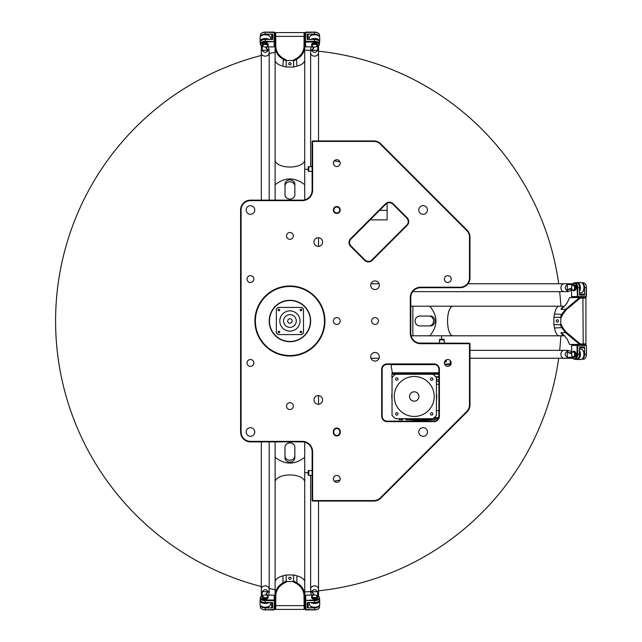 <?xml version="1.0" encoding="UTF-8"?>
<svg xmlns="http://www.w3.org/2000/svg" width="642" height="642" viewBox="0 0 642 642"><rect width="100%" height="100%" fill="white"/><g stroke="black" fill="none" stroke-linecap="round" stroke-linejoin="round"><path stroke-width="0.96" d="M275.121 52.267A274.246 274.246 0 0 0 269.199 53.543M261.31 55.453A274.246 274.246 0 0 0 261.31 586.547M269.199 588.457A274.246 274.246 0 0 0 275.121 589.733M304.717 591.924A271.325 271.325 0 0 0 310.64 591.539M318.536 590.817A271.325 271.325 0 0 0 558.684 358.244M559.655 350.355A271.325 271.325 0 0 0 560.843 335.798M560.843 306.202A271.325 271.325 0 0 0 559.655 291.645M558.684 283.756A271.325 271.325 0 0 0 318.536 51.183M310.64 50.461A271.325 271.325 0 0 0 304.717 50.076M308.176 39.467L308.176 34.644L307.189 34.098L307.189 39.467L314.588 39.467A4.935 2.696 180 0 1 319.523 42.171L319.523 44.025A4.935 2.696 180 0 0 314.588 41.329L305.704 41.329L305.704 42.011L314.588 42.011A4.438 2.432 0 0 1 318.625 43.431A4.438 2.432 0 0 1 317.95 46.023A4.438 2.432 0 0 1 316.185 46.706M271.67 39.467L271.67 34.644L272.657 34.098L272.657 39.467L265.258 39.467A4.935 2.696 180 0 0 260.323 42.171L260.323 44.025A4.935 2.696 180 0 0 261.519 45.791A4.935 2.696 180 0 0 261.719 45.911M307.189 34.098L314.588 34.098L314.588 32.244L305.215 32.509L305.704 46.866L305.215 46.457L305.704 32.244L305.215 32.509M318.127 45.911A4.935 2.696 180 0 0 318.32 45.791A4.935 2.696 180 0 0 319.523 44.025M312.991 46.866L312.991 48.527A4.935 2.696 0 0 0 313.44 47.396A4.935 2.696 0 0 0 313.432 47.283L313.4 46.866L305.704 46.866M318.127 33.063A4.438 2.432 180 0 0 317.95 32.943A4.438 2.432 180 0 0 314.588 32.1L305.704 32.1M314.588 32.1L314.588 32.244A4.935 2.696 0 0 1 318.32 33.175A4.935 2.696 0 0 1 319.523 34.941L319.523 36.763A4.935 2.696 0 0 0 314.588 34.098M311.627 45.269L311.627 44.442A2.961 1.621 0 0 1 314.588 42.821A2.961 1.621 0 0 1 317.549 44.442L317.549 45.269A2.961 1.621 180 0 0 314.588 43.648A2.961 1.621 180 0 0 311.627 45.269A2.961 1.621 180 0 0 312.349 46.32A2.961 1.621 180 0 0 312.55 46.441M260.323 44.025A4.935 2.696 180 0 1 265.258 41.329L274.632 41.602L274.632 32.509L274.134 32.1L274.134 46.866L274.632 46.457L274.632 41.602L265.258 42.011A4.438 2.432 0 0 0 261.222 43.431A4.438 2.432 0 0 0 261.896 46.023L261.519 45.791M274.632 32.509L265.258 32.244A4.935 2.696 0 0 0 261.519 33.175A4.935 2.696 0 0 0 260.323 34.941L260.323 36.763A4.935 2.696 0 0 1 265.258 34.098L272.657 34.098M274.134 46.866L266.422 46.866L266.157 47.484A5.176 2.833 180 0 0 266.631 48.784L267.883 50.277L266.855 48.527A4.935 2.696 0 0 1 266.406 47.396A4.935 2.696 0 0 1 266.406 47.283M274.134 32.1L265.258 32.1A4.438 2.432 180 0 0 261.896 32.943A4.438 2.432 180 0 0 261.719 33.063M263.653 46.706A4.438 2.432 0 0 1 261.896 46.023M262.297 45.269L262.297 44.442A2.961 1.621 0 0 1 265.258 42.821A2.961 1.621 0 0 1 268.212 44.442L268.212 45.269A2.961 1.621 180 0 0 265.258 43.648A2.961 1.621 180 0 0 262.297 45.269A2.961 1.621 180 0 0 263.011 46.32A2.961 1.621 180 0 0 263.22 46.441M267.722 45.678A2.464 1.348 0 0 1 267.12 46.561A2.464 1.348 0 0 1 263.389 46.561A2.464 1.348 0 0 1 264.392 44.418A2.464 1.348 0 0 1 267.722 45.678M267.289 46.441A2.961 1.621 180 0 0 267.497 46.32A2.961 1.621 180 0 0 268.212 45.269M317.052 45.678A2.464 1.348 0 0 1 316.458 46.561A2.464 1.348 0 0 1 312.718 46.561A2.464 1.348 0 0 1 313.729 44.418A2.464 1.348 0 0 1 317.052 45.678M316.618 46.441A2.961 1.621 180 0 0 316.827 46.32A2.961 1.621 180 0 0 317.549 45.269M269.399 35.92A4.438 2.432 180 0 0 265.258 34.371A4.438 2.432 180 0 0 261.117 35.92M261.069 40.743A4.438 2.432 0 0 1 267.553 39.467M318.729 35.92A4.438 2.432 180 0 0 314.588 34.371A4.438 2.432 180 0 0 310.447 35.92M312.293 39.467A4.438 2.432 0 0 1 318.777 40.743M271.67 602.533L271.67 607.356L272.657 607.902L272.657 602.533L265.258 602.533A4.935 2.696 0 0 1 260.323 599.829L260.323 597.975A4.935 2.696 0 0 0 265.258 600.671L274.134 600.671L274.134 599.989L265.258 599.989A4.438 2.432 180 0 1 261.222 598.569A4.438 2.432 180 0 1 261.896 595.977A4.438 2.432 180 0 1 263.653 595.294M308.176 602.533L308.176 607.356L307.189 607.902L307.189 602.533L314.588 602.533A4.935 2.696 0 0 0 319.523 599.829L319.523 597.975A4.935 2.696 0 0 0 318.32 596.209A4.935 2.696 0 0 0 318.127 596.089M272.657 607.902L265.258 607.902L265.258 609.756L274.632 609.491L274.134 595.134L274.632 595.543L274.134 609.756L274.632 609.491M261.719 596.089A4.935 2.696 0 0 0 261.519 596.209A4.935 2.696 0 0 0 260.323 597.975M266.855 595.134L266.855 593.473A4.935 2.696 180 0 0 266.406 594.604A4.935 2.696 180 0 0 266.406 594.717L266.438 595.134L274.134 595.134M261.719 608.937A4.438 2.432 0 0 0 261.896 609.057A4.438 2.432 0 0 0 265.258 609.9L274.134 609.9M265.258 609.9L265.258 609.756A4.935 2.696 180 0 1 261.519 608.825A4.935 2.696 180 0 1 260.323 607.059L260.323 605.237A4.935 2.696 180 0 0 265.258 607.902M268.212 596.731L268.212 597.558A2.961 1.621 180 0 1 265.258 599.179A2.961 1.621 180 0 1 262.297 597.558L262.297 596.731A2.961 1.621 0 0 0 265.258 598.352A2.961 1.621 0 0 0 268.212 596.731A2.961 1.621 0 0 0 267.497 595.68A2.961 1.621 0 0 0 267.289 595.559M319.523 597.975A4.935 2.696 0 0 1 314.588 600.671L305.215 600.398L305.215 609.491L305.704 609.9L305.704 595.134L305.215 595.543L305.215 600.398L314.588 599.989A4.438 2.432 180 0 0 318.625 598.569A4.438 2.432 180 0 0 317.95 595.977L318.32 596.209M305.215 609.491L314.588 609.756A4.935 2.696 180 0 0 318.32 608.825A4.935 2.696 180 0 0 319.523 607.059L319.523 605.237A4.935 2.696 180 0 1 314.588 607.902L307.189 607.902M305.704 595.134L313.424 595.134L313.681 594.516A5.176 2.833 -0 0 0 313.216 593.216L311.964 591.723L312.991 593.473A4.935 2.696 180 0 1 313.44 594.604A4.935 2.696 180 0 1 313.432 594.717M305.704 609.9L314.588 609.9A4.438 2.432 0 0 0 317.95 609.057A4.438 2.432 0 0 0 318.127 608.937M316.185 595.294A4.438 2.432 180 0 1 317.95 595.977M317.549 596.731L317.549 597.558A2.961 1.621 180 0 1 314.588 599.179A2.961 1.621 180 0 1 311.627 597.558L311.627 596.731A2.961 1.621 0 0 0 314.588 598.352A2.961 1.621 0 0 0 317.549 596.731A2.961 1.621 0 0 0 316.827 595.68A2.961 1.621 0 0 0 316.618 595.559M312.124 596.322A2.464 1.348 180 0 1 312.718 595.439A2.464 1.348 180 0 1 316.458 595.439A2.464 1.348 180 0 1 315.447 597.582A2.464 1.348 180 0 1 312.124 596.322M312.55 595.559A2.961 1.621 0 0 0 312.349 595.68A2.961 1.621 0 0 0 311.627 596.731M262.787 596.322A2.464 1.348 180 0 1 263.389 595.439A2.464 1.348 180 0 1 267.12 595.439A2.464 1.348 180 0 1 266.117 597.582A2.464 1.348 180 0 1 262.787 596.322M263.22 595.559A2.961 1.621 0 0 0 263.011 595.68A2.961 1.621 0 0 0 262.297 596.731M310.447 606.08A4.438 2.432 0 0 0 314.588 607.629A4.438 2.432 0 0 0 318.729 606.08M318.777 601.257A4.438 2.432 180 0 1 312.293 602.533M261.117 606.08A4.438 2.432 0 0 0 265.258 607.629A4.438 2.432 0 0 0 269.399 606.08M267.553 602.533A4.438 2.432 180 0 1 261.069 601.257M581.732 282.769L583.289 282.769A4.935 3.025 90 0 1 585.648 284.599A4.935 3.025 90 0 1 586.323 287.704L586.018 297.077L586.411 296.58L577.752 296.58L577.752 287.704L579.509 287.704L579.509 295.103L584.565 295.103L583.963 294.116L579.509 294.116M579.509 347.884L583.963 347.884L584.565 346.897L579.509 346.897L579.509 354.296A4.935 3.025 -90 0 1 576.476 359.231L574.726 359.231A4.935 3.025 -90 0 0 577.752 354.296L577.752 345.42L577.062 345.42L577.062 354.296A4.438 2.728 90 0 1 575.248 358.485A4.438 2.728 90 0 1 572.215 357.088A4.438 2.728 90 0 1 571.613 354.296L571.613 345.42L577.062 345.42L577.447 344.923L571.998 344.923L571.613 345.42M571.613 296.58L571.998 297.077L577.447 297.077L577.062 296.58L571.613 296.58L571.613 287.704A4.438 2.728 90 0 1 572.215 284.912A4.438 2.728 90 0 1 575.248 283.515A4.438 2.728 90 0 1 577.062 287.704L577.447 297.077L586.018 297.077M586.411 296.58L586.411 287.704A4.438 2.728 -90 0 0 585.801 284.912A4.438 2.728 -90 0 0 585.721 284.759M577.062 287.704L577.752 287.704A4.935 3.025 -90 0 0 574.726 282.769A4.935 3.025 -90 0 0 572.367 284.599A4.935 3.025 -90 0 0 572.295 284.759M581.756 282.777A4.935 3.025 90 0 1 584.565 287.704L584.565 295.103M573.555 284.743L574.333 284.743A2.961 1.814 90 0 1 576.155 287.704A2.961 1.814 90 0 1 574.333 290.657L573.555 290.657A2.961 1.814 -90 0 0 575.376 287.704A2.961 1.814 -90 0 0 573.555 284.743A2.961 1.814 -90 0 0 572.142 285.842A2.961 1.814 -90 0 0 572.07 286.003M584.565 346.897L584.565 354.296L586.323 354.296L586.411 345.42L586.018 344.923L577.447 344.923L577.752 345.42L586.323 345.42L586.018 344.923M572.295 357.241A4.935 3.025 -90 0 0 572.367 357.401A4.935 3.025 -90 0 0 574.726 359.231M585.721 357.241A4.438 2.728 -90 0 0 585.801 357.088A4.438 2.728 -90 0 0 586.411 354.296L586.411 345.42M586.411 354.296L586.323 354.296A4.935 3.025 90 0 1 585.648 357.401A4.935 3.025 90 0 1 583.289 359.231L581.732 359.231M573.555 351.343L574.333 351.343A2.961 1.814 90 0 1 576.155 354.296A2.961 1.814 90 0 1 574.333 357.257L573.555 357.257A2.961 1.814 -90 0 0 575.376 354.296A2.961 1.814 -90 0 0 573.555 351.343A2.961 1.814 -90 0 0 572.142 352.442A2.961 1.814 -90 0 0 572.07 352.602M573.17 290.168A2.464 1.517 90 0 1 571.99 289.253A2.464 1.517 90 0 1 571.99 286.147A2.464 1.517 90 0 1 574.534 286.637A2.464 1.517 90 0 1 573.17 290.168M572.07 289.398A2.961 1.814 -90 0 0 572.142 289.558A2.961 1.814 -90 0 0 573.555 290.657M573.17 356.767A2.464 1.517 90 0 1 571.99 355.853A2.464 1.517 90 0 1 571.99 352.747A2.464 1.517 90 0 1 574.534 353.236A2.464 1.517 90 0 1 573.17 356.767M572.07 355.997A2.961 1.814 -90 0 0 572.142 356.158A2.961 1.814 -90 0 0 573.555 357.257M578.257 283.716A4.438 2.728 90 0 1 579.509 289.662M582.872 291.572A4.438 2.728 -90 0 0 584.268 287.704A4.438 2.728 -90 0 0 582.872 283.828M579.509 287.704A4.935 3.025 -90 0 0 576.476 282.769L574.726 282.769M579.509 352.338A4.438 2.728 90 0 1 578.257 358.284M582.872 358.172A4.438 2.728 -90 0 0 584.268 354.296A4.438 2.728 -90 0 0 582.872 350.428M584.565 354.296A4.935 3.025 90 0 1 581.756 359.223M265.258 585.857A3.948 3.306 0 0 1 269.199 589.155A3.948 3.306 0 0 1 269.199 589.163A3.948 3.306 180 0 0 265.258 585.857A3.948 3.306 180 0 0 261.31 589.163A3.948 3.306 0 0 1 261.31 589.155A3.948 3.306 0 0 1 265.258 585.857M261.43 606.281A4.935 2.696 -0 0 0 261.519 606.345A4.935 2.696 -0 0 0 268.99 606.345A4.935 2.696 -0 0 0 269.078 606.281M270.434 602.533L270.434 604.371A5.176 2.833 180 0 1 269.175 606.225A5.176 2.833 180 0 1 261.334 606.225A5.176 2.833 180 0 1 260.074 604.371L260.074 600.655A5.176 2.833 -0 0 0 263.429 603.311A5.176 2.833 -0 0 0 269.142 602.533M260.323 598.609L260.074 600.655L260.323 598.609M268.549 595.134L269.199 592.534L268.22 591.523C266.157 589.027 264.143 589.099 262.177 591.723L262.177 595.808M268.035 592.068L266.631 593.216L268.22 591.523M266.631 593.216A5.176 2.833 -0 0 0 266.157 594.516L266.205 595.078M268.404 602.533A4.935 2.696 180 0 1 263.156 602.894A4.935 2.696 180 0 1 260.323 600.455M267.883 591.723L262.177 591.723M310.64 475.313L310.64 589.155A3.948 3.306 -0 0 1 310.64 589.155A3.948 3.306 -0 0 1 314.588 585.857A3.948 3.306 -0 0 1 318.536 589.155A3.948 3.306 -0 0 1 318.536 589.163A3.948 3.306 180 0 0 315.984 586.074A3.948 3.306 180 0 0 311.627 586.973A3.948 3.306 180 0 0 310.64 589.163L311.29 595.134M313.641 595.078L313.681 594.516M310.704 602.533A5.176 2.833 0 0 0 316.418 603.311A5.176 2.833 0 0 0 319.764 600.655L319.523 598.609L319.523 600.455A4.935 2.696 180 0 1 316.691 602.894A4.935 2.696 180 0 1 311.442 602.533M310.76 606.281A4.935 2.696 0 0 0 310.856 606.345A4.935 2.696 0 0 0 318.32 606.345L318.512 606.225A5.176 2.833 180 0 0 319.764 604.371L319.523 600.455M318.512 606.225A5.176 2.833 180 0 1 310.664 606.225A5.176 2.833 180 0 1 309.404 604.371L309.404 602.533M317.67 595.808L317.67 591.723C315.695 589.099 313.681 589.027 311.627 591.523L311.803 592.068M311.627 591.523L310.64 592.534M317.67 591.723L311.964 591.723M412.758 291.645L564.021 291.645A3.948 3.114 -90 0 1 560.899 287.704A3.948 3.114 -90 0 1 564.021 283.756L564.021 283.756A3.948 3.114 90 0 0 561.108 286.308A3.948 3.114 90 0 0 561.959 290.657A3.948 3.114 90 0 0 564.021 291.645L567.809 291.645L571.236 290.393M571.613 288.691L570.401 288.603A5.176 3.178 -90 0 0 568.94 289.077L567.271 290.32L569.197 289.301A4.935 3.025 90 0 1 570.457 288.852A4.935 3.025 90 0 1 570.594 288.852L571.613 288.924M579.509 291.364A5.176 3.178 -90 0 0 580.191 285.714A5.176 3.178 -90 0 0 577.254 282.52L574.991 282.769L577.062 282.769A4.935 3.025 90 0 1 579.758 285.465A4.935 3.025 90 0 1 579.509 290.609M583.273 290.882A4.935 3.025 -90 0 0 583.313 290.802A4.935 3.025 -90 0 0 583.313 284.599L583.233 284.446A5.176 3.178 90 0 0 580.761 282.52L577.062 282.769M583.233 284.446A5.176 3.178 90 0 1 583.233 290.954A5.176 3.178 90 0 1 580.761 292.88L579.509 292.88M572.359 284.623L567.271 284.623C564.607 286.589 564.535 288.603 567.071 290.657L567.616 290.481M567.071 290.657L567.809 291.645M571.613 290.112L571.187 290.657M567.271 284.623L567.271 290.32M560.899 354.296A3.948 3.114 -90 0 1 564.021 350.355L564.021 350.355A3.948 3.114 90 0 0 560.907 354.296A3.948 3.114 90 0 0 564.021 358.244L564.021 358.244A3.948 3.114 -90 0 1 560.899 354.296M583.273 357.474A4.935 3.025 -90 0 0 583.313 357.401A4.935 3.025 -90 0 0 583.313 351.198A4.935 3.025 -90 0 0 583.273 351.118M579.509 349.12L580.761 349.12A5.176 3.178 90 0 1 583.233 351.046A5.176 3.178 90 0 1 583.233 357.554A5.176 3.178 90 0 1 580.761 359.48L577.254 359.48A5.176 3.178 -90 0 0 580.191 356.286A5.176 3.178 -90 0 0 579.509 350.636M574.991 359.231L577.254 359.48L574.991 359.231M571.613 353.076L570.594 353.148A4.935 3.025 90 0 1 570.457 353.148A4.935 3.025 90 0 1 569.197 352.699L567.071 351.343C564.535 353.397 564.607 355.411 567.271 357.377L572.359 357.377M571.187 351.343L567.809 350.355L567.071 351.343M567.616 351.519L568.94 352.923A5.176 3.178 -90 0 0 570.401 353.397L571.613 353.309M579.509 351.391A4.935 3.025 90 0 1 579.758 356.535A4.935 3.025 90 0 1 577.062 359.231M567.271 351.68L567.271 357.377M269.199 200.135L269.199 52.845A3.948 3.306 180 0 1 269.199 52.845A3.948 3.306 180 0 1 265.258 56.143A3.948 3.306 180 0 1 261.31 52.845A3.948 3.306 180 0 1 261.31 52.837A3.948 3.306 -0 0 0 263.862 55.926A3.948 3.306 -0 0 0 268.22 55.027A3.948 3.306 -0 0 0 269.199 52.837L268.549 46.866M266.205 46.922L266.157 47.484M269.142 39.467A5.176 2.833 180 0 0 263.429 38.689A5.176 2.833 180 0 0 260.074 41.345L260.323 43.391L260.323 41.545A4.935 2.696 0 0 1 263.156 39.106A4.935 2.696 0 0 1 268.404 39.467M269.078 35.719A4.935 2.696 180 0 0 268.99 35.655A4.935 2.696 180 0 0 261.519 35.655L261.334 35.775A5.176 2.833 0 0 0 260.074 37.629L260.323 41.545M261.334 35.775A5.176 2.833 0 0 1 269.175 35.775A5.176 2.833 0 0 1 270.434 37.629L270.434 39.467M262.177 46.192L262.177 50.277C264.143 52.901 266.157 52.973 268.22 50.477L268.035 49.932M268.22 50.477L269.199 49.466M262.177 50.277L267.883 50.277M314.588 56.143A3.948 3.306 180 0 1 310.64 52.845A3.948 3.306 180 0 1 310.64 52.837A3.948 3.306 0 0 0 314.588 56.143A3.948 3.306 0 0 0 318.536 52.837A3.948 3.306 180 0 1 318.536 52.845A3.948 3.306 180 0 1 314.588 56.143M318.416 35.719A4.935 2.696 180 0 0 318.32 35.655A4.935 2.696 180 0 0 310.856 35.655A4.935 2.696 180 0 0 310.76 35.719M309.404 39.467L309.404 37.629A5.176 2.833 0 0 1 310.664 35.775A5.176 2.833 0 0 1 318.512 35.775A5.176 2.833 0 0 1 319.764 37.629L319.764 41.345A5.176 2.833 180 0 0 316.418 38.689A5.176 2.833 180 0 0 310.704 39.467M319.523 43.391L319.523 42.171M311.29 46.866L310.64 49.466L311.627 50.477C313.681 52.973 315.695 52.901 317.67 50.277L317.67 46.192M311.803 49.932L313.216 48.784L311.627 50.477M313.216 48.784A5.176 2.833 180 0 0 313.681 47.484L313.641 46.922M311.442 39.467A4.935 2.696 0 0 1 316.691 39.106A4.935 2.696 0 0 1 319.523 41.545M311.964 50.277L317.67 50.277M379.647 210.343L387.11 210.343L387.11 219.869L370.121 219.869M387.11 210.343L387.11 203.233M339.947 161.848L334.249 160.853M392.84 376.742L391.797 376.742L392.286 372.801L390.93 364.014M438.903 377.239L436.078 377.239M450.01 365.515L450.371 360.708M410.92 418.68A22.446 22.446 0 0 0 417.557 418.68M392.037 393.161A22.446 22.446 0 0 0 392.037 399.797M417.557 374.278A22.446 22.446 0 0 0 410.92 374.278M436.44 399.797A22.446 22.446 0 0 0 436.44 393.161A22.446 22.446 0 0 1 436.44 399.797M402.67 419.764L402.67 418.68L402.67 419.764L399.22 419.764L399.22 418.68L399.22 419.764M422.38 418.68L422.38 419.764L418.929 419.764L418.929 418.68M421.826 420.502L419.419 420.502L421.826 420.502M438.63 417.83L434.064 417.79M438.63 417.79L437.964 417.79M434.554 418.07L438.165 418.07L434.554 419.764L431.103 419.764L431.103 418.68M410.198 418.68L410.198 419.764L406.747 419.764L406.747 418.68M392.037 415.302A29.107 29.107 0 0 0 395.416 418.68L433.061 418.68A29.107 29.107 0 0 0 436.44 415.302L436.44 377.656A29.107 29.107 0 0 0 433.061 374.278L395.416 374.278A29.107 29.107 0 0 0 392.037 377.656L392.037 415.302M431.681 412.71A1.212 1.212 0 0 1 432.732 414.523A1.212 1.212 0 0 1 430.63 414.523A1.212 1.212 0 0 1 431.681 412.71M396.796 412.71A1.212 1.212 0 0 1 397.847 414.523A1.212 1.212 0 0 1 395.745 414.523A1.212 1.212 0 0 1 396.796 412.71M396.796 377.825A1.212 1.212 0 0 1 397.847 379.647A1.212 1.212 0 0 1 395.745 379.647A1.212 1.212 0 0 1 396.796 377.825M431.681 377.825A1.212 1.212 0 0 1 432.732 379.647A1.212 1.212 0 0 1 430.63 379.647A1.212 1.212 0 0 1 431.681 377.825M432.58 388.554A19.982 19.982 0 0 1 426.16 412.509A19.982 19.982 0 0 1 397.334 407.124A19.982 19.982 0 0 1 404.925 378.804A19.982 19.982 0 0 1 432.58 388.554M415.454 391.949A4.687 4.687 0 0 1 417.557 399.789A4.687 4.687 0 0 1 409.708 397.695A4.687 4.687 0 0 1 415.454 391.949M444.521 361.944L446.046 361.944L444.521 361.944M293.619 581.042L292.688 581.491L296.516 583.554L296.885 582.824L293.619 581.042L293.619 574.991L296.885 575.826A14.798 7.086 0 0 1 304.717 582.085L304.717 582.077A14.798 7.086 180 0 0 296.468 575.722M290.425 574.991A14.798 7.086 180 0 0 289.414 574.991M283.379 575.722A14.798 7.086 180 0 0 275.121 582.077L275.121 582.077A14.798 7.086 0 0 1 282.953 575.826L286.22 574.991L286.22 581.042L282.953 582.824L283.331 583.554L287.159 581.491L286.22 581.042M275.121 470.795L275.121 473.218M275.121 477.881L275.121 480.304M304.717 442.178L304.717 457.264C294.855 465.009 284.992 465.009 275.121 457.264L275.121 462.128M304.717 483.45L304.717 457.264L304.717 472.697L308.176 472.697M275.121 441.865L275.121 482.046A14.798 7.086 0 0 1 289.919 474.96A14.798 7.086 0 0 1 304.717 482.046L304.717 595.856C304.701 590.375 302.093 586.034 296.885 582.824L296.885 575.826M284.992 449.127L284.992 457.794A4.935 4.333 -0 0 0 289.919 462.12A4.935 4.333 -0 0 0 294.855 457.794L294.855 455.9A4.935 4.333 180 0 1 289.919 460.234A4.935 4.333 180 0 1 284.992 455.9L284.992 457.794M284.992 455.9L284.992 447.241A4.935 4.333 180 0 1 289.919 442.908A4.935 4.333 180 0 1 294.855 447.241L294.855 457.794M282.953 575.826L282.953 582.824C277.753 586.026 275.137 590.375 275.121 595.856L275.811 596.201C275.875 590.857 278.379 586.644 283.331 583.554M296.516 583.554C301.467 586.644 303.971 590.857 304.027 596.201L304.139 609.418L275.707 609.418L275.811 596.201M275.121 482.046L275.121 608.841L275.707 609.418M292.688 581.491L287.159 581.491M304.139 609.418L304.717 608.841L304.717 595.856L304.027 596.201M293.619 574.991L286.22 574.991M289.919 577.174A1.212 1.067 180 0 1 289.919 579.309A1.212 1.067 180 0 1 289.919 577.174M560.314 317.3L560.787 318.231L562.745 314.299L566.156 309.885A16.74 13.313 -90 0 1 566.3 309.757L580.248 298.057L585.913 298.057L585.424 297.567L579.59 297.567L565.73 309.211A53.43 30.744 -15.7 0 0 565.578 309.348L561.999 313.914L560.314 317.3L553.885 317.3L554.511 314.034A14.798 5.321 -90 0 1 559.206 306.202A14.798 5.321 90 0 0 559.198 306.202L429.779 306.202C438.004 316.065 438.004 325.935 429.779 335.798L452.875 335.798A14.798 5.321 -90 0 1 447.554 321A14.798 5.321 -90 0 1 452.875 306.202L445.396 306.202M444.521 306.202L442.097 306.202M410.784 306.202L412.846 306.202L412.846 335.798L411.097 335.798M445.396 335.798L453.605 335.798M441.616 339.257L441.616 335.798L412.846 335.798M429.779 306.202L412.846 306.202M430.341 325.935A4.935 4.606 -90 0 0 434.939 321A4.935 4.606 -90 0 0 430.341 316.065L428.92 316.065A4.935 4.606 90 0 1 433.527 321A4.935 4.606 90 0 1 428.92 325.935L421.136 325.935M582.896 344.433L585.424 344.433L585.913 343.943L580.248 343.943L579.582 344.409L582.896 344.433L583.201 343.943L582.896 297.567M560.787 318.231L560.787 323.769L560.314 324.7L561.999 328.086L565.578 332.652A53.43 30.744 -164.3 0 0 565.73 332.789L579.582 344.409M580.248 343.943L566.3 332.243A16.74 13.313 -90 0 1 566.156 332.115L562.745 327.701L560.787 323.769M579.59 344.433L569.623 344.433L567.239 339.241L564.511 335.758L560.988 332.652A14.798 5.321 90 0 0 564.27 335.798L564.663 335.878M579.582 297.591L580.248 298.057M579.59 297.567L569.623 297.567L567.239 302.759L564.511 306.242L560.988 309.348L565.578 309.348L566.156 309.885M553.885 317.3L553.885 324.7L560.314 324.7M556.205 321A1.212 1.132 90 0 1 557.336 319.788A1.212 1.132 90 0 1 558.468 321A1.212 1.132 90 0 1 557.336 322.212A1.212 1.132 90 0 1 556.205 321M554.415 327.46A14.798 5.321 90 0 0 559.198 335.798A14.798 5.321 90 0 0 559.206 335.798A14.798 5.321 -90 0 1 554.511 327.966L553.885 324.7M558.404 321.409A1.212 1.132 90 0 1 558.404 320.591M559.198 306.202A14.798 5.321 90 0 0 554.415 314.54M553.885 320.398A14.798 5.321 90 0 0 553.885 321.602M452.875 335.798L559.198 335.798M428.92 316.065L419.716 316.065A4.935 4.606 90 0 0 415.109 321A4.935 4.606 90 0 0 419.716 325.935L428.92 325.935M296.468 66.278A14.798 7.086 -0 0 0 304.717 59.923L304.717 59.923A14.798 7.086 180 0 1 296.885 66.174L293.619 67.009L293.619 60.958L296.885 59.176C302.093 55.974 304.701 51.625 304.717 46.144L304.717 33.159L304.139 32.581L304.027 45.799C303.971 51.143 301.467 55.356 296.516 58.446L292.688 60.509L293.619 60.958M286.22 60.958L287.159 60.509L283.331 58.446C278.379 55.356 275.875 51.143 275.811 45.799L275.707 32.581L275.121 33.159L275.121 46.144C275.137 51.625 277.753 55.966 282.953 59.176L286.22 60.958L286.22 67.009L282.953 66.174A14.798 7.086 180 0 1 275.121 59.915L275.121 59.923A14.798 7.086 -0 0 0 283.379 66.278M289.414 67.009A14.798 7.086 -0 0 0 290.425 67.009M304.717 158.55L304.717 159.954A14.798 7.086 180 0 1 289.919 167.04A14.798 7.086 180 0 1 275.121 159.954L275.121 184.736C284.992 176.991 294.855 176.991 304.717 184.736L304.717 46.144L304.027 45.799M287.159 60.509L292.688 60.509M286.22 67.009L293.619 67.009M289.919 64.826A1.212 1.067 0 0 1 289.919 62.691A1.212 1.067 0 0 1 289.919 64.826M275.811 45.799L275.121 46.144L275.121 164.119M275.707 32.581L304.139 32.581M283.331 58.446L282.953 66.174M296.885 66.174L296.516 58.446M294.855 186.1L294.855 194.759A4.935 4.333 0 0 1 289.919 199.092A4.935 4.333 0 0 1 284.992 194.759L284.992 186.1A4.935 4.333 0 0 1 289.919 181.766A4.935 4.333 0 0 1 294.855 186.1L294.855 184.206A4.935 4.333 180 0 0 289.919 179.88A4.935 4.333 180 0 0 284.992 184.206L284.992 186.1M294.855 192.873L294.855 184.206M304.717 199.822L304.717 169.303L308.176 169.303M275.121 179.872L275.121 200.135M275.121 168.782L275.121 171.205M289.919 286.468A34.532 34.532 0 0 1 319.828 338.27A34.532 34.532 0 0 1 260.018 338.27A34.532 34.532 0 0 1 289.919 286.468M289.919 285.971A35.029 35.029 0 0 0 259.585 338.511A35.029 35.029 0 0 0 320.254 338.511A35.029 35.029 0 0 0 289.919 285.971M420.654 343.695L469.495 343.695L469.495 404.861A9.373 9.373 0 0 1 466.742 411.49L380.417 497.823A9.373 9.373 0 0 1 373.788 500.567L312.614 500.567L312.614 451.727A10.36 10.36 0 0 0 302.254 441.375L250.452 441.375A9.373 9.373 0 0 1 241.079 432.002L241.079 209.998A9.373 9.373 0 0 1 250.452 200.625L302.254 200.625A10.36 10.36 0 0 0 312.614 190.273L312.614 141.433L373.788 141.433A9.373 9.373 0 0 1 380.417 144.177L466.742 230.51A9.373 9.373 0 0 1 469.495 237.139L469.495 277.834A9.373 9.373 0 0 1 460.121 287.207L420.654 287.207A10.36 10.36 0 0 0 410.294 297.567L410.294 333.334A10.36 10.36 0 0 0 420.654 343.695L420.654 343.197A9.863 9.863 0 0 1 410.784 333.334L410.784 297.567A9.863 9.863 0 0 1 420.654 287.704L460.121 287.704A9.863 9.863 0 0 0 469.984 277.834L469.984 237.139A9.863 9.863 0 0 0 467.095 230.157L380.762 143.824A9.863 9.863 0 0 0 373.788 140.935L312.614 140.935L312.124 141.433L312.124 190.273A9.863 9.863 0 0 1 302.254 200.135L250.452 200.135A9.863 9.863 0 0 0 240.59 209.998L240.59 432.002A9.863 9.863 0 0 0 250.452 441.865L302.254 441.865A9.863 9.863 0 0 1 312.124 451.727L312.124 500.567L312.614 501.065L373.788 501.065A9.863 9.863 0 0 0 380.762 498.176L467.095 411.843A9.863 9.863 0 0 0 469.984 404.861L469.984 343.695L469.495 343.197L418.937 343.053M350.62 246.351L364.568 260.307A5.425 5.425 0 0 0 372.248 260.307L407.132 225.422A5.425 5.425 0 0 0 407.132 217.742L393.177 203.795A5.425 5.425 0 0 0 385.505 203.795L350.62 238.672A5.425 5.425 0 0 0 350.62 246.351L350.965 245.998A4.935 4.935 0 0 1 350.965 239.025L385.85 204.14A4.935 4.935 0 0 1 392.824 204.14L406.779 218.095A4.935 4.935 0 0 1 406.779 225.069L371.895 259.954A4.935 4.935 0 0 1 364.921 259.954L350.965 245.998M336.785 213.457A3.451 3.451 0 0 0 339.778 208.273A3.451 3.451 0 0 0 333.8 208.273A3.451 3.451 0 0 0 336.785 213.457M423.118 214.316A4.317 4.317 0 0 1 419.378 207.847A4.317 4.317 0 0 1 426.858 207.847A4.317 4.317 0 0 1 423.118 214.316M250.452 436.311A4.317 4.317 0 0 1 246.721 429.843A4.317 4.317 0 0 1 254.192 429.843A4.317 4.317 0 0 1 250.452 436.311M423.118 436.311A4.317 4.317 0 0 1 419.378 429.843A4.317 4.317 0 0 1 426.858 429.843A4.317 4.317 0 0 1 423.118 436.311M250.452 214.316A4.317 4.317 0 0 1 246.721 207.847A4.317 4.317 0 0 1 254.192 207.847A4.317 4.317 0 0 1 250.452 214.316M433.968 363.918L387.11 363.918A5.425 5.425 0 0 0 381.677 369.343L381.677 416.209A5.425 5.425 0 0 0 387.11 421.642L433.968 421.642A5.425 5.425 0 0 0 439.401 416.209L439.401 369.343A5.425 5.425 0 0 0 433.968 363.918L433.968 364.415A4.935 4.935 0 0 1 438.903 369.343L438.903 416.209A4.935 4.935 0 0 1 433.968 421.144L387.11 421.144A4.935 4.935 0 0 1 382.175 416.209L382.175 369.343A4.935 4.935 0 0 1 387.11 364.415L433.968 364.415M333.334 432.491A3.451 3.451 0 0 0 336.785 435.942A3.451 3.451 0 0 0 340.244 432.491L340.244 431.504A3.451 3.451 0 0 0 336.785 428.053A3.451 3.451 0 0 0 333.334 431.504L333.334 432.491L333.824 432.491L333.824 431.504A2.961 2.961 0 0 1 336.785 428.543A2.961 2.961 0 0 1 339.746 431.504L339.746 432.491A2.961 2.961 0 0 1 336.785 435.453A2.961 2.961 0 0 1 333.824 432.491M336.785 324.411A3.411 3.411 0 0 1 333.832 319.291A3.411 3.411 0 0 1 339.746 319.291A3.411 3.411 0 0 1 336.785 324.411M250.452 366.341A3.411 3.411 0 0 1 247.499 361.229A3.411 3.411 0 0 1 253.413 361.229A3.411 3.411 0 0 1 250.452 366.341M447.787 366.341A3.411 3.411 0 0 1 444.826 361.229A3.411 3.411 0 0 1 450.74 361.229A3.411 3.411 0 0 1 447.787 366.341M375.016 324.411A3.411 3.411 0 0 1 372.063 319.291A3.411 3.411 0 0 1 377.978 319.291A3.411 3.411 0 0 1 375.016 324.411M336.785 166.551A3.411 3.411 0 0 1 333.832 161.431A3.411 3.411 0 0 1 339.746 161.431A3.411 3.411 0 0 1 336.785 166.551M336.785 482.278A3.411 3.411 0 0 1 333.832 477.158A3.411 3.411 0 0 1 339.746 477.158A3.411 3.411 0 0 1 336.785 482.278M289.919 409.508A3.411 3.411 0 0 1 286.966 404.396A3.411 3.411 0 0 1 292.88 404.396A3.411 3.411 0 0 1 289.919 409.508M289.919 239.314A3.411 3.411 0 0 1 286.966 234.194A3.411 3.411 0 0 1 292.88 234.194A3.411 3.411 0 0 1 289.919 239.314M447.787 282.48A3.411 3.411 0 0 1 444.826 277.36A3.411 3.411 0 0 1 450.74 277.36A3.411 3.411 0 0 1 447.787 282.48M250.452 282.48A3.411 3.411 0 0 1 247.499 277.36A3.411 3.411 0 0 1 253.413 277.36A3.411 3.411 0 0 1 250.452 282.48M375.016 289.55A4.317 4.317 0 0 1 371.285 283.074A4.317 4.317 0 0 1 378.756 283.074A4.317 4.317 0 0 1 375.016 289.55M318.288 246.384A4.317 4.317 0 0 1 314.548 239.907A4.317 4.317 0 0 1 322.027 239.907A4.317 4.317 0 0 1 318.288 246.384M318.288 404.251A4.317 4.317 0 0 1 314.548 397.775A4.317 4.317 0 0 1 322.027 397.775A4.317 4.317 0 0 1 318.288 404.251M375.016 361.085A4.317 4.317 0 0 1 371.285 354.609A4.317 4.317 0 0 1 378.756 354.609A4.317 4.317 0 0 1 375.016 361.085M444.232 339.875L444.063 339.257L439.666 339.257L439.497 339.875L444.232 339.875L444.232 343.197M308.794 470.578L308.176 470.738L308.176 475.144L308.794 475.313L308.794 470.578L312.124 470.578M308.794 166.687L308.176 166.856L308.176 171.262L308.794 171.422L308.794 166.687L312.124 166.687M311.972 191.982L312.124 190.273L312.614 190.273M336.785 212.959A2.961 2.961 0 0 1 334.225 208.522A2.961 2.961 0 0 1 339.353 208.522A2.961 2.961 0 0 1 336.785 212.959M310.64 321A20.721 20.721 0 0 0 279.559 303.056A20.721 20.721 0 0 0 279.559 338.944A20.721 20.721 0 0 0 310.64 321M310.391 321A20.472 20.472 0 0 1 279.687 338.727A20.472 20.472 0 0 1 279.687 303.273A20.472 20.472 0 0 1 310.391 321M293.105 326.513A6.364 6.364 0 0 0 293.105 315.487A6.364 6.364 0 0 0 283.555 321A6.364 6.364 0 0 0 293.105 326.513M291.035 322.926A2.223 2.223 0 0 1 287.993 319.885A2.223 2.223 0 0 1 291.492 319.427A2.223 2.223 0 0 1 291.035 322.926M278.933 310.808A0.802 0.802 0 0 1 278.243 309.613A0.802 0.802 0 0 1 279.623 309.613A0.802 0.802 0 0 1 278.933 310.808M278.933 332.789A0.802 0.802 0 0 1 278.243 331.585A0.802 0.802 0 0 1 279.623 331.585A0.802 0.802 0 0 1 278.933 332.789M300.913 332.789A0.802 0.802 0 0 1 300.215 331.585A0.802 0.802 0 0 1 301.604 331.585A0.802 0.802 0 0 1 300.913 332.789M300.913 310.808A0.802 0.802 0 0 1 300.215 309.613A0.802 0.802 0 0 1 301.604 309.613A0.802 0.802 0 0 1 300.913 310.808M283.339 313.32A10.111 10.111 0 0 1 299.862 319.146A10.111 10.111 0 0 1 286.557 330.542A10.111 10.111 0 0 1 283.339 313.32M303.489 309.203A17.976 17.976 0 0 0 301.716 307.43L278.13 307.43A17.976 17.976 0 0 0 276.357 309.203L276.357 332.797A17.976 17.976 0 0 0 278.13 334.57L301.716 334.57A17.976 17.976 0 0 0 303.489 332.797L303.489 309.203M314.588 39.467L314.588 42.011M265.258 39.467L265.258 42.011M265.258 32.1L265.258 34.098M265.258 602.533L265.258 599.989M314.588 602.533L314.588 599.989M314.588 609.9L314.588 607.902M584.565 287.704L586.411 287.704M577.062 354.296L579.509 354.296M312.991 595.134L313.216 593.216M571.613 289.301L568.94 289.077M571.613 352.699L568.94 352.923M266.855 46.866L266.631 48.784M333.535 477.833L333.535 479.895M333.535 162.105L333.535 164.167M392.037 373.58L438.903 373.58M391.797 374.238L411.217 374.238M417.26 374.238L438.903 374.238M438.903 372.93L392.286 372.93M438.903 376.742L435.637 376.742M438.903 379.703L436.44 379.703M438.903 372.801L392.286 372.801M436.44 381.372L438.903 381.372M450.371 364.014L444.553 364.014M450.283 364.616L444.818 364.616M435.364 364.616L391.018 364.616M436.44 384.301L438.903 384.301M436.44 410.639L438.903 410.639M438.719 417.541L434.321 417.541M435.525 419.395L434.554 419.395M431.103 419.395L422.38 419.395M418.929 419.395L410.198 419.395M406.747 419.395L403.906 418.68M446.294 359.865L446.294 361.703L444.601 361.703M275.121 605.639L304.717 605.639M565.73 309.211L566.3 309.757M561.999 313.914L562.745 314.299M562.689 314.42L554.511 314.034M554.511 327.966L562.689 327.58M560.988 332.652L565.578 332.652L566.156 332.115M562.745 327.701L561.999 328.086M566.3 332.243L565.73 332.789M564.663 306.122L564.27 306.202A14.798 5.321 90 0 0 560.988 309.348M304.717 36.361L275.121 36.361M312.124 451.727L312.614 451.727M373.788 501.065L373.788 500.567M373.788 140.935L373.788 141.433M469.984 404.861L469.495 404.861M340.244 432.491L339.746 432.491M333.824 431.504L333.334 431.504M339.746 431.504L340.244 431.504M387.11 363.918L387.11 364.415M438.903 369.343L439.401 369.343M438.903 416.209L439.401 416.209M433.968 421.144L433.968 421.642M387.11 421.144L387.11 421.642M382.175 416.209L381.677 416.209M382.175 369.343L381.677 369.343M302.254 200.135L302.254 200.625M250.452 200.135L250.452 200.625M240.59 209.998L241.079 209.998M240.59 432.002L241.079 432.002M250.452 441.865L250.452 441.375M302.254 441.865L302.254 441.375M410.784 333.334L410.294 333.334M410.784 297.567L410.294 297.567M420.654 287.704L420.654 287.207M460.121 287.704L460.121 287.207M469.984 277.834L469.495 277.834M469.984 237.139L469.495 237.139M304.717 43.431L305.215 43.431M304.717 35.535L305.215 35.535M274.632 43.431L275.121 43.431M274.632 35.535L275.121 35.535M275.121 598.569L274.632 598.569M275.121 606.465L274.632 606.465M305.215 598.569L304.717 598.569M305.215 606.465L304.717 606.465M582.952 344.923L582.952 344.433M575.063 344.923L575.063 344.433M582.952 297.567L582.952 297.077M575.063 297.567L575.063 297.077M261.31 441.865L261.31 596.354M269.199 441.865L269.199 592.534M318.536 395.624L318.536 404.243M318.536 501.065L318.536 596.354M370.964 283.756L379.077 283.756M468.01 283.756L572.905 283.756M370.964 358.244L379.077 358.244M469.984 358.244L572.905 358.244M469.984 350.355L567.809 350.355M261.31 200.135L261.31 45.646M318.536 246.376L318.536 237.757M318.536 140.935L318.536 45.646M310.64 166.687L310.64 49.466M339.947 480.152L334.249 481.147M391.797 376.742L392.286 377.239M405.776 419.395L406.747 419.764M408.256 419.764L419.419 420.502M433.045 419.764L421.882 420.502M438.165 418.07L438.855 417.79M434.554 419.764L434.554 417.79M585.913 298.057L585.913 343.943M559.206 335.798L564.27 335.798M559.206 306.202L564.27 306.202M439.497 339.875L439.497 343.197M308.794 475.313L312.124 475.313M308.794 171.422L312.124 171.422"/></g></svg>
